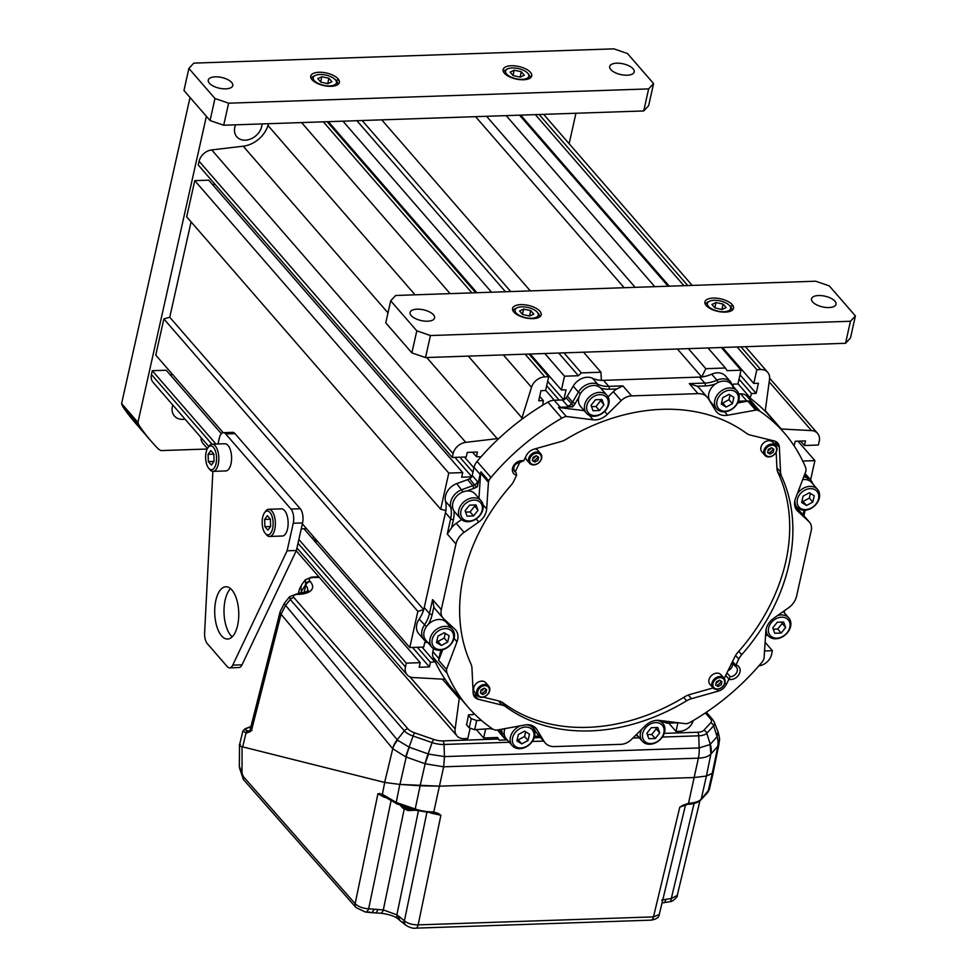 <?xml version="1.0" encoding="UTF-8"?>
<svg xmlns="http://www.w3.org/2000/svg" width="977" height="977" viewBox="0 0 977 977"><rect width="100%" height="100%" fill="white"/><g stroke="black" fill="none" stroke-linecap="round" stroke-linejoin="round"><path stroke-width="1.47" d="M207.161 449.029L160.961 450.592A20.932 16.182 139 0 1 157.419 448.028A274.134 212.021 -41 0 1 151.362 441.421L135.009 422.589A274.134 212.021 -41 0 1 123.432 407.592A20.932 16.182 -41 0 1 121.6 403.586L190.026 97.468M544.519 115.371A15.168 11.736 139 0 0 544.592 114.321M151.362 441.421A274.134 212.021 -41 0 1 139.784 426.424A20.932 16.182 -41 0 1 137.952 422.418L206.379 116.3M335.722 80.175L338.921 80.065M575.942 113.247L569.127 143.704M172.795 405.015A15.168 11.736 139 0 0 174.394 415.982A15.168 11.736 139 0 0 182.882 419.353A15.168 11.736 139 0 0 185.032 419.121M235.579 124.824A15.168 11.736 139 0 0 234.785 127.315A15.168 11.736 139 0 0 236.8 136.804A15.168 11.736 139 0 0 250.82 138.917A15.168 11.736 139 0 0 261.726 126.399A15.168 11.736 139 0 0 262.044 123.92M137.952 422.418L121.6 403.586M794.106 445.854L795.254 441.262L805.475 440.908L804.45 445.5L818.384 445.023L819.239 441.238A12.554 9.709 139 0 0 817.566 433.385A12.554 9.709 139 0 0 811.508 430.601L781.221 428.988L765.309 410.67M810.605 479.841L814.903 460.631L802.74 461.046M765.565 635.441L767.885 635.368M758.909 665.813L758.934 665.813A12.554 9.709 139 0 0 771.561 654.492L772.416 650.694L764.539 650.963M693.279 720.55L693.169 720.867A12.554 9.709 139 0 1 679.821 731.297L675.986 731.431L668.756 723.114M677.916 722.797L675.986 731.431M662.259 722.675L662.491 721.624M636.186 735.522L635.404 735.547M506.416 739.931L499.271 740.175L497.549 737.501L483.627 737.965L476.397 729.648M485.557 729.343L483.627 737.965M466.627 724.885L468.52 714.798L473.161 714.639L473.527 713.027M409.815 676.78L455.135 728.952A12.554 9.709 139 0 0 456.98 735.852A12.554 9.709 139 0 0 463.99 738.636L467.824 738.502L470.145 728.158M455.135 728.952L459.251 698.531A25.109 19.418 139 0 0 459.398 697.126M445.158 679.345A25.109 19.418 139 0 0 443.46 679.186L413.161 677.562A12.554 9.709 139 0 1 407.116 674.789A12.554 9.709 139 0 1 405.443 666.937L406.285 663.151L298.852 539.463M435.18 661.759L430.442 662.321L429.416 666.912L419.194 667.267L420.22 662.675L406.285 663.151M423.676 609.721L417.863 611.37L409.778 647.531L423.713 647.067L424.739 642.475L427.645 642.377M445.927 510.531L423.762 609.697M445.854 510.519L440.688 509.249L186.68 216.809L194.765 180.647L208.699 180.171L462.707 472.612L448.773 473.076L440.688 509.249M471.635 476.861L461.681 477.203L462.707 472.612M459.862 457.212L472.929 472.257L471.903 476.849M452.266 457.468L198.246 165.028L199.1 161.242A12.554 9.709 -41 0 1 211.728 149.921L465.736 442.361A12.554 9.709 139 0 0 453.108 453.682L452.266 457.468L466.2 457.004L467.226 452.412L477.448 452.058L476.422 456.65L480.977 456.906M465.736 442.361L497.22 438.636A25.109 19.418 139 0 0 499.027 438.355M521.364 419.658A25.109 19.418 139 0 0 521.974 417.912L531.5 387.307A12.554 9.709 139 0 1 544.861 376.878L548.695 376.743L528.984 354.053M542.748 405.186L543.359 400.619L538.706 400.778L540.965 390.678L545.618 390.519L548.695 376.743M563.802 399.923L559.149 400.082L546.68 385.72M601.356 380.334L600.965 372.225L581.364 372.896L578.408 375.73L564.486 376.206L561.409 389.982L566.062 389.823L563.863 399.654M701.718 377.012L601.356 380.419M701.755 376.927L705.809 368.671L725.398 367.999L727.12 370.674L741.042 370.198L737.965 383.973L733.324 384.132L732.897 386.049M765.26 411.366A25.109 19.418 139 0 1 765.418 409.644L769.546 379.21A12.554 9.709 139 0 0 767.702 372.322A12.554 9.709 139 0 0 760.68 369.538L756.845 369.66L753.768 383.436L758.408 383.277L756.161 393.377L751.508 393.536L750.067 398.14M701.657 376.927L677.403 349.009M624.156 287.714L475.579 116.666M814.903 460.631L797.989 441.164M804.45 445.5L800.603 441.079M741.042 370.198L721.344 347.519M668.097 286.212L519.532 115.164M753.768 383.436L722.528 347.482M669.282 286.176L520.717 115.127M756.845 369.66L737.146 346.982M683.9 285.675L535.323 114.627M756.161 393.377L740.016 374.802M751.508 393.536L739.039 379.186M750.483 398.127L738.014 383.778M409.778 647.531L302.345 523.855M223.159 432.677L155.77 355.103L163.855 318.929L169.754 317.256L191.077 221.877M417.863 611.37L163.855 318.929M208.797 446.477L153.096 382.349A12.554 9.709 -41 0 1 151.435 374.496L152.278 370.71L166.212 370.234L221.339 433.69M215.978 444.046L152.278 370.71M423.7 609.636L169.754 317.256M211.728 149.921L243.212 146.196A25.109 19.418 139 0 0 267.967 125.483L268.516 123.7M564.486 376.206L544.787 353.515M491.541 292.221L342.964 121.172M578.408 375.73L558.71 353.051M505.463 291.744L356.898 120.696M475.738 292.758L327.173 121.71M581.364 372.896L563.973 352.868M510.727 291.561L362.149 120.513M600.965 372.225L583.562 352.196M530.316 290.902L381.751 119.853M772.416 650.694L765.113 642.292M435.095 662.162L422.027 647.116M430.442 662.321L417.374 647.275M429.416 666.912L412.514 647.446M170.059 374.655L172.685 374.57M420.22 662.675L303.908 528.752M561.409 389.982L530.181 354.016M476.935 292.709L328.357 121.661M563.644 399.727L547.67 381.348M554.289 400.24L545.654 390.312M543.359 400.619L539.695 396.393M448.773 473.076L194.765 180.647M476.422 456.65L472.575 452.229M473.906 467.885L464.515 457.053M471.744 476.666L454.989 457.383M212.546 184.592L215.16 184.506M705.809 368.671L688.406 348.642M635.16 287.336L486.595 116.287M725.398 367.999L708.007 347.971M654.761 286.664L506.184 115.616M499.271 740.175L496.963 737.513M207.417 448.528L202.96 443.411A12.554 9.709 -41 0 1 201.03 437.537M544.152 741.506A16.743 12.945 139 0 0 545.154 742.874L537.326 733.861A16.743 12.945 -41 0 1 536.324 732.494L544.152 741.506L536.849 729.501A15.693 12.139 139 0 0 535.909 728.219A15.693 12.139 139 0 0 524.954 724.983L496.853 730.088A4.189 3.236 139 0 1 495.437 730.075A12.554 9.709 139 0 1 492.371 728.793A209.261 161.852 139 0 1 468.264 707.336A209.261 161.852 139 0 1 447.173 673.434L433.251 657.411A209.261 161.852 139 0 0 454.342 691.313L468.264 707.336M440.835 650.108L438.929 658.608A12.554 9.709 139 0 0 438.685 660.367L446.513 669.379A12.554 9.709 139 0 0 447.173 673.434M446.513 669.379L456.992 641.755A15.693 12.139 139 0 0 455.538 629.811A15.693 12.139 139 0 0 454.83 629.078L443.705 618.759A13.605 10.515 139 0 1 443.094 618.123A13.605 10.515 139 0 1 441.286 609.624L455.954 543.981A16.743 12.945 139 0 1 464.051 532.355L478.779 521.987A15.693 12.139 139 0 0 486.668 508.968L488.439 482.272A4.189 3.236 139 0 1 488.805 480.855A12.554 9.709 139 0 1 490.979 477.472L477.057 461.437A12.554 9.709 139 0 0 474.028 467.385L472.209 475.469A4.189 3.236 139 0 1 469.644 478.718L476.312 487.291L469.644 478.718M711.72 374.179L716.947 380.187A14.643 11.333 -41 0 1 730.808 382.08L725.593 376.072A14.643 11.333 139 0 0 711.72 374.179A31.386 24.278 139 0 1 699.556 377.085L603.517 380.346A31.386 24.278 139 0 1 592.465 378.233A14.643 11.333 139 0 0 573.194 386.123L567.356 396.112A12.554 9.709 -41 0 1 566.147 397.883L573.523 405.895A6.277 4.861 -41 0 1 572.656 406.835L560.309 407.25A12.554 9.709 139 0 0 558.478 407.458L566.306 416.471A12.554 9.709 139 0 0 561.799 418.168A209.261 161.852 139 0 0 490.979 477.472M566.306 416.471L593.161 419.817A15.693 12.139 139 0 0 607.279 414.407L604.641 411.378M545.154 742.874A16.743 12.945 139 0 0 554.509 746.587L620.932 744.327A13.605 10.515 139 0 0 631.337 739.565L645.235 725.813A15.693 12.139 139 0 1 659.341 720.403L686.196 723.749A12.554 9.709 139 0 0 690.702 722.052A209.261 161.852 139 0 0 761.535 662.748A12.554 9.709 139 0 0 763.696 659.365A4.189 3.236 139 0 0 764.075 657.948L765.834 631.252A15.693 12.139 139 0 1 773.735 618.233L788.463 607.865A16.743 12.945 139 0 0 796.56 596.239L811.228 530.596A13.605 10.515 139 0 0 809.42 522.097A13.605 10.515 139 0 0 808.797 521.462L797.672 511.142A15.693 12.139 139 0 1 796.963 510.409A15.693 12.139 139 0 1 795.522 498.465L806.001 470.841A12.554 9.709 139 0 0 805.341 466.786A209.261 161.852 139 0 0 784.25 432.884A209.261 161.852 139 0 0 760.143 411.427A12.554 9.709 139 0 0 757.077 410.145A4.189 3.236 139 0 0 755.661 410.132L727.56 415.237A15.693 12.139 139 0 1 716.605 412.001A15.693 12.139 139 0 1 715.665 410.719L708.362 398.714A16.743 12.945 139 0 0 707.36 397.346A16.743 12.945 139 0 0 698.005 393.633L631.582 395.893A13.605 10.515 139 0 0 621.177 400.655L607.279 414.407M513.707 469.9L516.039 472.587L516.662 475.225A8.366 6.473 -41 0 1 513.206 466.371A8.366 6.473 -41 0 1 523.672 460.912L526.176 455.819A10.466 8.097 139 0 1 534.187 449.102L561.054 441.531A16.743 12.945 139 0 0 565.891 439.418A183.212 141.702 -41 0 1 746.416 433.275A16.743 12.945 139 0 0 750.385 435.095L774.236 440.945A10.466 8.097 139 0 1 779.353 447.21L780.55 472.038A16.743 12.945 139 0 0 781.576 476.312A183.212 141.702 -41 0 1 741.702 654.7A16.743 12.945 139 0 0 738.734 659.109L735.571 655.469M516.662 475.225L513.78 481.111A16.743 12.945 139 0 1 510.812 485.52A183.212 141.702 -41 0 0 470.938 663.908A16.743 12.945 139 0 1 471.964 668.183L473.149 693.011A10.466 8.097 139 0 0 478.278 699.276L502.129 705.125L498.417 700.851M688.284 695.026L691.46 698.689A16.743 12.945 139 0 0 686.623 700.814A183.212 141.702 -41 0 1 506.086 706.945A16.743 12.945 139 0 0 502.129 705.125M691.46 698.689L718.315 691.118A10.466 8.097 139 0 0 726.338 684.401L730.222 676.707L726.937 672.921M730.222 676.707A6.277 4.861 139 0 0 736.328 673.165A6.277 4.861 139 0 0 736.414 667.083A6.277 4.861 139 0 0 735.363 666.229L738.734 659.109M572.656 406.835L567.625 405.98L562.41 399.972L554.215 400.24A12.554 9.709 139 0 0 547.889 402.145A209.261 161.852 139 0 0 477.057 461.437M445.488 501.286L450.702 507.295A14.643 11.333 -41 0 1 461.974 489.611L472.77 485.679L467.543 479.67L456.76 483.603A14.643 11.333 139 0 0 445.488 501.286A31.386 24.278 139 0 1 445.451 512.681L424.25 607.56L429.465 613.568A31.386 24.278 -41 0 1 424.36 625.133A14.643 11.333 139 0 0 423.933 639.691A14.643 11.333 139 0 0 427.486 642.182M474.859 484.726A4.189 3.236 139 0 0 477.435 481.478L477.387 486.595L480.11 474.395A12.554 9.709 -41 0 1 480.977 471.842L488.805 480.855M478.95 498.319L480.611 473.247A4.189 3.236 -41 0 1 480.977 471.842M445.451 512.681L450.678 518.689L447.258 533.967L451.569 527.8A16.743 12.945 -41 0 1 456.222 523.342L461.535 519.593M443.094 618.123L435.266 609.111A13.605 10.515 -41 0 1 433.898 606.9L432.188 614.509A33.487 25.89 -41 0 1 428.28 624.388M450.104 626.733A15.693 12.139 139 0 0 449.628 624.254M438.685 660.367L442.728 649.705M428.17 642.536L423.933 639.691L418.718 633.682A14.643 11.333 139 0 1 419.145 619.125A31.386 24.278 139 0 0 424.25 607.56M784.25 432.884L770.328 416.861A209.261 161.852 139 0 0 746.22 395.404A12.554 9.709 139 0 0 740.651 393.902L738.82 393.975M712.587 405.65A15.693 12.139 139 0 0 714.321 406.188M738.465 401.205L746.746 400.912A12.554 9.709 -41 0 1 749.249 401.132L757.077 410.145M737.672 402.964L747.832 401.12A4.189 3.236 -41 0 1 749.249 401.132M699.556 377.085L704.771 383.094L689.298 383.619L696.955 386.208A16.743 12.945 -41 0 1 699.532 388.333L707.36 397.346M608.073 396.857L613.348 391.643A13.605 10.515 -41 0 1 616.902 388.931L609.196 389.188A33.487 25.89 -41 0 1 600.782 388.199M573.523 405.895L571.362 403.892A12.554 9.709 139 0 0 572.571 402.121L567.356 396.112M558.478 407.458L584.283 410.67M730.955 664.726A209.261 161.852 139 0 0 732.469 663.224M795.046 506.953L800.969 512.449A13.605 10.515 -41 0 1 801.58 513.084L809.42 522.097M813.267 484.507L811.179 480.501L805.964 474.492A14.643 11.333 139 0 0 804.975 473.527M536.324 732.494L532.099 725.545M497.696 729.929A14.643 11.333 139 0 0 499.076 732.091L504.303 738.099A14.643 11.333 -41 0 1 502.154 733.312L499.015 729.697M523.672 460.912L520.546 461.51M775.494 442.764L779.353 447.21M726.338 684.401L724.91 682.752M716.788 689.359L718.315 691.118M478.278 699.276L474.175 694.562M433.507 648.667L432.848 651.598A12.554 9.709 139 0 0 433.251 657.411M562.41 399.972A4.189 3.236 139 0 0 566.037 398.018M467.543 479.67A12.554 9.709 139 0 0 469.485 478.803M735.363 666.229L735.766 665.166L735.363 666.229M728.06 670.625A6.277 4.861 139 0 0 732.396 662.931M441.286 609.624L432.591 599.609L433.898 606.9M631.582 395.893L622.874 385.878L616.902 388.931M774.614 441.042A9.416 7.279 -41 0 1 775.799 444.474L775.848 445.634M776.165 452.18L776.947 468.362A16.743 12.945 139 0 0 778.01 472.721A182.589 141.213 -41 0 1 737.855 652.355A16.743 12.945 139 0 0 734.814 656.862L724.213 678.478M713.1 687.955L689.823 694.525A16.743 12.945 139 0 0 684.889 696.699A182.589 141.213 -41 0 1 503.094 702.878A16.743 12.945 139 0 0 499.052 701.01L483.261 697.138M477.68 695.758L476.104 695.38A9.416 7.279 -41 0 1 473.234 693.804M515.258 471.683L520.082 461.84M532.77 458.64A4.714 3.639 139 0 0 535.738 455.966M768.007 450.641A4.714 3.639 139 0 0 770.963 447.967M716.056 683.082A4.714 3.639 139 0 0 719.011 680.395M480.818 691.069A4.714 3.639 139 0 0 483.774 688.394M716.117 682.825A9.416 7.279 139 0 0 718.693 680.566M541.246 458.702A6.485 5.019 -41 0 1 534.211 464.588A6.485 5.019 -41 0 1 529.729 459.092A6.485 5.019 139 0 1 536.752 453.206A6.485 5.019 139 0 1 541.246 458.702M537.912 460.387L538.632 457.212L536.19 455.709L533.051 457.395L532.343 460.582L534.773 462.072L537.912 460.387M541.637 458.274A7.327 5.667 -41 0 1 536.373 464.319A7.327 5.667 -41 0 1 529.607 463.293A7.327 5.667 -41 0 1 528.63 458.714A7.327 5.667 139 0 1 533.894 452.669A7.327 5.667 139 0 1 540.672 453.694A7.327 5.667 139 0 1 541.637 458.274M537.997 456.821A7.327 5.667 -41 0 1 533.137 461.071M529.607 463.293L526.676 459.923A7.327 5.667 -41 0 1 525.553 457.065M535.164 448.834A7.327 5.667 -41 0 1 537.741 450.324L540.672 453.694M776.483 450.702A6.485 5.019 -41 0 1 769.449 456.589A6.485 5.019 -41 0 1 764.954 451.093A6.485 5.019 139 0 1 771.989 445.207A6.485 5.019 139 0 1 776.483 450.702M773.149 452.388L773.869 449.212L771.427 447.71L768.288 449.396L767.58 452.583L770.01 454.073L773.149 452.388M776.874 450.275A7.327 5.667 -41 0 1 771.61 456.32A7.327 5.667 -41 0 1 764.844 455.294A7.327 5.667 -41 0 1 763.867 450.715A7.327 5.667 139 0 1 769.131 444.669A7.327 5.667 139 0 1 775.897 445.695A7.327 5.667 139 0 1 776.874 450.275M773.234 448.822A7.327 5.667 -41 0 1 768.374 453.072M764.844 455.294L761.913 451.924A7.327 5.667 -41 0 1 760.936 447.344A7.327 5.667 -41 0 1 766.2 441.299A7.327 5.667 -41 0 1 772.978 442.325L775.897 445.695M724.531 683.131A6.485 5.019 -41 0 1 717.497 689.017A6.485 5.019 -41 0 1 713.002 683.521A6.485 5.019 139 0 1 720.037 677.635A6.485 5.019 139 0 1 724.531 683.131M721.197 684.828L721.905 681.641L719.475 680.151L716.336 681.836L715.616 685.011L718.058 686.513L721.197 684.828M724.922 682.703A7.327 5.667 -41 0 1 719.658 688.748A7.327 5.667 -41 0 1 712.892 687.735A7.327 5.667 -41 0 1 711.915 683.155A7.327 5.667 139 0 1 717.179 677.11A7.327 5.667 139 0 1 723.945 678.123A7.327 5.667 139 0 1 724.922 682.703M721.27 681.25A7.327 5.667 -41 0 1 716.422 685.5M712.892 687.735L709.961 684.364A7.327 5.667 -41 0 1 708.984 679.784A7.327 5.667 -41 0 1 714.248 673.739A7.327 5.667 -41 0 1 721.014 674.753L723.945 678.123M489.294 691.13A6.485 5.019 -41 0 1 482.259 697.016A6.485 5.019 -41 0 1 477.765 691.521A6.485 5.019 139 0 1 484.8 685.634A6.485 5.019 139 0 1 489.294 691.13M485.96 692.827L486.668 689.64L484.238 688.15L481.099 689.835L480.391 693.011L482.821 694.513L485.96 692.827M489.685 690.702A7.327 5.667 -41 0 1 484.421 696.748A7.327 5.667 -41 0 1 477.655 695.734A7.327 5.667 -41 0 1 476.678 691.142A7.327 5.667 139 0 1 481.942 685.109A7.327 5.667 139 0 1 488.708 686.123A7.327 5.667 139 0 1 489.685 690.702M486.045 689.249A7.327 5.667 -41 0 1 481.185 693.499M477.655 695.734L474.724 692.363A7.327 5.667 -41 0 1 473.747 687.771A7.327 5.667 -41 0 1 479.011 681.738A7.327 5.667 -41 0 1 485.789 682.752L488.708 686.123M818.543 498.758A11.932 9.22 -41 0 1 805.61 509.591A11.932 9.22 -41 0 1 797.354 499.479A11.932 9.22 139 0 1 810.287 488.647A11.932 9.22 139 0 1 818.543 498.758M812.815 502.105L814.232 495.742L809.371 492.762L803.082 496.133L801.665 502.483L806.526 505.475L812.815 502.105L809.335 498.099L810.385 493.385M802.667 479.609A13.605 10.515 -41 0 1 811.545 482.516L817.517 489.392A13.605 10.515 139 0 1 819.337 497.904A13.605 10.515 -41 0 1 809.554 509.127A13.605 10.515 -41 0 1 796.988 507.234A13.605 10.515 -41 0 1 794.912 500.444M817.517 489.392A13.605 10.515 139 0 0 797.244 493.935M806.526 505.475L803.045 501.47L809.335 498.099M802.032 500.847L803.045 501.47M738.172 400.35A11.932 9.22 -41 0 1 725.239 411.17A11.932 9.22 -41 0 1 716.984 401.071A11.932 9.22 139 0 1 729.917 390.238A11.932 9.22 139 0 1 738.172 400.35M732.445 403.696L733.874 397.334L729.001 394.342L722.711 397.712L721.295 404.075L726.155 407.067L732.445 403.696L728.964 399.691L730.027 394.964M738.966 399.495A13.605 10.515 -41 0 1 729.184 410.719A13.605 10.515 -41 0 1 716.617 408.826A13.605 10.515 -41 0 1 714.81 400.314A13.605 10.515 139 0 1 724.58 389.09A13.605 10.515 139 0 1 737.159 390.983A13.605 10.515 139 0 1 738.966 399.495M716.617 408.826L710.645 401.95A13.605 10.515 -41 0 1 708.838 393.438A13.605 10.515 -41 0 1 718.608 382.215A13.605 10.515 -41 0 1 731.187 384.108L737.159 390.983M726.155 407.067L722.675 403.061L728.964 399.691M721.661 402.439L722.675 403.061M599.829 394.659A11.932 9.22 -41 0 1 608.085 404.771A11.932 9.22 -41 0 1 595.152 415.591A11.932 9.22 139 0 1 586.896 405.492A11.932 9.22 139 0 1 599.829 394.659M601.942 399.508L595.494 399.727L591.048 405.345L593.039 410.743L599.475 410.523L603.92 404.905L601.942 399.508M599.463 392.388A13.605 10.515 -41 0 1 607.059 395.404A13.605 10.515 -41 0 1 607.01 408.386A13.605 10.515 -41 0 1 594.126 416.263A13.605 10.515 139 0 1 586.518 413.247A13.605 10.515 139 0 1 586.566 400.265A13.605 10.515 139 0 1 599.463 392.388M586.518 413.247L580.546 406.371A13.605 10.515 -41 0 1 580.594 393.389A13.605 10.515 -41 0 1 593.491 385.512A13.605 10.515 -41 0 1 601.087 388.528L607.059 395.404M603.92 404.905L599.951 399.581M599.475 410.523L595.994 406.517L600.44 400.9M591.537 406.676L595.994 406.517M473.894 500.09A11.932 9.22 -41 0 1 482.149 510.189A11.932 9.22 -41 0 1 469.216 521.022A11.932 9.22 139 0 1 460.961 510.91A11.932 9.22 139 0 1 473.894 500.09M476.007 504.938L469.571 505.158L465.113 510.776L467.104 516.174L473.54 515.954L477.997 510.336L476.007 504.938M473.527 497.818A13.605 10.515 -41 0 1 481.136 500.835A13.605 10.515 -41 0 1 481.087 513.804A13.605 10.515 -41 0 1 468.191 521.694A13.605 10.515 139 0 1 460.594 518.677A13.605 10.515 139 0 1 460.643 505.695A13.605 10.515 139 0 1 473.527 497.818M460.594 518.677L454.623 511.801A13.605 10.515 -41 0 1 454.671 498.82A13.605 10.515 -41 0 1 467.556 490.942A13.605 10.515 -41 0 1 475.164 493.959L481.136 500.835M477.997 510.336L474.028 504.999M473.54 515.954L470.059 511.948L474.517 506.33M465.602 512.095L470.059 511.948M432.225 639.459A11.932 9.22 -41 0 1 445.158 628.626A11.932 9.22 -41 0 1 453.413 638.738A11.932 9.22 139 0 1 440.48 649.571A11.932 9.22 139 0 1 432.225 639.459M437.965 636.112L436.536 642.475L441.396 645.455L447.686 642.084L449.115 635.734L444.242 632.742L437.965 636.112M430.051 638.714A13.605 10.515 -41 0 1 439.821 627.49A13.605 10.515 -41 0 1 452.4 629.383A13.605 10.515 -41 0 1 454.207 637.883A13.605 10.515 139 0 1 444.425 649.107A13.605 10.515 139 0 1 431.858 647.214A13.605 10.515 139 0 1 430.051 638.714M431.858 647.214L425.887 640.338A13.605 10.515 -41 0 1 424.079 631.838A13.605 10.515 -41 0 1 433.849 620.615A13.605 10.515 -41 0 1 446.428 622.508L452.4 629.383M447.686 642.084L444.205 638.079L445.268 633.365M441.396 645.455L437.928 641.449L444.205 638.079M436.902 640.827L437.928 641.449M512.595 737.867A11.932 9.22 -41 0 1 525.528 727.047A11.932 9.22 -41 0 1 533.784 737.146A11.932 9.22 139 0 1 520.851 747.979A11.932 9.22 139 0 1 512.595 737.867M518.323 734.521L516.906 740.884L521.767 743.876L528.056 740.505L529.473 734.142L524.612 731.15L518.323 734.521M504.914 728.622A13.605 10.515 -41 0 0 504.437 730.246A13.605 10.515 -41 0 0 506.257 738.759L512.229 745.634A13.605 10.515 139 0 1 510.409 737.122A13.605 10.515 -41 0 1 520.436 725.801M526.322 724.787A13.605 10.515 -41 0 1 532.758 727.792A13.605 10.515 -41 0 1 534.578 736.304A13.605 10.515 139 0 1 524.796 747.527A13.605 10.515 139 0 1 512.229 745.634M528.056 740.505L524.576 736.499L525.626 731.773M521.767 743.876L518.286 739.87L524.576 736.499M517.273 739.235L518.286 739.87M650.951 743.558A11.932 9.22 -41 0 1 642.695 733.446A11.932 9.22 -41 0 1 655.628 722.626A11.932 9.22 139 0 1 663.884 732.726A11.932 9.22 139 0 1 650.951 743.558M648.838 738.71L655.274 738.49L659.719 732.872L657.741 727.474L651.293 727.694L646.847 733.312L648.838 738.71M660.403 720.538L662.858 723.371A13.605 10.515 139 0 1 662.809 736.34A13.605 10.515 139 0 1 649.925 744.23A13.605 10.515 -41 0 1 642.316 741.213A13.605 10.515 -41 0 1 641.804 729.208M662.858 723.371A13.605 10.515 139 0 0 656.422 720.367M647.336 734.631L651.793 734.484L656.239 728.866L655.75 727.535M655.274 738.49L651.793 734.484M659.719 732.872L656.239 728.866M776.874 638.128A11.932 9.22 -41 0 1 768.618 628.028A11.932 9.22 -41 0 1 781.551 617.195A11.932 9.22 139 0 1 789.807 627.307A11.932 9.22 139 0 1 776.874 638.128M774.761 633.279L781.197 633.059L785.655 627.442L783.664 622.044L777.228 622.264L772.77 627.881L774.761 633.279M783.236 611.541L788.781 617.94A13.605 10.515 139 0 1 788.744 630.922A13.605 10.515 139 0 1 775.848 638.799A13.605 10.515 -41 0 1 768.252 635.783A13.605 10.515 -41 0 1 766.176 628.993M777.509 615.571A13.605 10.515 -41 0 1 781.185 614.924A13.605 10.515 139 0 1 788.781 617.94M773.259 629.212L777.716 629.054L782.174 623.436L781.685 622.117M781.197 633.059L777.716 629.054M785.655 627.442L782.174 623.436M313.348 536.52L312.799 538.986M305.093 528.716A7.327 3.358 -91.9 0 0 306.631 528.789M316.182 539.78L313.568 539.866M317.513 541.319L314.899 541.405M232.734 665.129L242.027 664.812A10.466 4.8 88.1 0 1 238.938 667.547L229.644 667.865A10.466 4.8 -91.9 0 0 232.734 665.129L287.104 550.796L293.259 523.245A10.466 4.8 -91.9 0 0 290.963 509.054L225.711 433.947A10.466 4.8 -91.9 0 0 223.306 432.677A10.466 4.8 -91.9 0 0 219.312 438.123L218.005 443.973M242.027 664.812L296.397 550.478L302.552 522.927A10.466 4.8 88.1 0 0 300.257 508.748L235.005 433.629A10.466 4.8 88.1 0 0 232.599 432.359L223.306 432.677M232.196 636.845A26.159 11.993 88.1 0 1 225.15 600.073A26.159 11.993 88.1 0 1 230.56 588.642M215.856 600.379A26.159 11.993 88.1 0 1 225.846 586.762A26.159 11.993 88.1 0 1 237.606 625.427A26.159 11.993 88.1 0 1 227.617 639.043A26.159 11.993 88.1 0 1 215.856 600.379M212.864 471.366L204.62 632.754A10.466 4.8 -91.9 0 0 207.344 643.696L227.238 666.583A10.466 4.8 -91.9 0 0 229.644 667.865M296.397 550.478L287.104 550.796M208.748 468.288A11.932 5.471 88.1 0 1 208.614 468.13A11.932 5.471 88.1 0 1 207.93 447.71A11.932 5.471 88.1 0 1 213.438 447.356A11.932 5.471 -91.9 0 1 216.051 463.538A11.932 5.471 -91.9 0 1 208.748 468.288M208.357 461.596L211.374 465.064L214.11 461.291L213.829 454.049L210.824 450.58L208.077 454.354L208.357 461.596L214.024 461.4M208.077 454.354L213.841 454.158M208.614 468.13L209.762 469.522A13.605 6.241 88.1 0 0 209.908 469.705A13.605 6.241 -91.9 0 0 213.047 471.366A13.605 6.241 -91.9 0 0 218.726 461.034A13.605 6.241 -91.9 0 0 215.245 445.842A13.605 6.241 88.1 0 0 212.119 444.181A13.605 6.241 88.1 0 0 208.968 446.233L207.93 447.71M212.119 444.181L224.881 443.741A13.605 6.241 88.1 0 1 228.007 445.402A13.605 6.241 88.1 0 1 231.488 460.594A13.605 6.241 88.1 0 1 225.797 470.938L213.047 471.366M265.292 533.393A11.932 5.471 88.1 0 1 265.158 533.222A11.932 5.471 88.1 0 1 264.474 512.803A11.932 5.471 88.1 0 1 269.982 512.449A11.932 5.471 -91.9 0 1 272.595 528.63A11.932 5.471 -91.9 0 1 265.292 533.393M264.901 526.701L267.918 530.169L270.653 526.395L270.373 519.141L267.356 515.673L264.62 519.446L264.901 526.701L270.568 526.505M264.62 519.446L270.385 519.251M265.158 533.222L266.306 534.627A13.605 6.241 88.1 0 0 266.452 534.81A13.605 6.241 -91.9 0 0 269.591 536.471A13.605 6.241 -91.9 0 0 275.27 526.127A13.605 6.241 -91.9 0 0 271.789 510.934A13.605 6.241 88.1 0 0 268.663 509.273A13.605 6.241 88.1 0 0 265.512 511.337L264.474 512.803M268.663 509.273L281.425 508.846A13.605 6.241 88.1 0 1 284.551 510.495A13.605 6.241 88.1 0 1 288.032 525.687A13.605 6.241 88.1 0 1 282.341 536.031L269.591 536.471M678.441 722.785L667.01 723.175L661.551 721.295M667.01 723.175L667.401 721.417M481.392 720.367L476.703 720.525L471.256 718.657L468.386 715.359M474.737 714.248A7.12 3.114 -167.4 0 1 473.393 713.601M491.968 728.512L474.651 729.709L469.204 727.828L466.334 724.543M491.382 729.147L491.578 728.244M474.651 729.709L476.703 720.525M469.204 727.828L471.256 718.657M662.357 737.049L698.738 735.803A15.852 6.937 12.6 0 0 706.774 733.251L713.662 725.826A15.852 6.937 12.6 0 0 714.321 722.211L717.948 731.59C720.696 741.396 719.109 739.601 719.011 743.924L713.088 773.076L706.395 776.056L694.256 777.509L706.395 776.056L710.877 754.061C708.398 756.577 704.234 757.932 698.384 758.152L443.668 766.811L425.154 763.77L420.122 785.789L439.54 786.167L694.256 777.509L439.54 786.167L399.947 784.421L384.633 782.443L242.675 746.868C239.341 746.025 238.596 745.219 240.415 744.437M319.308 577.358L312.493 577.578C309.343 577.847 308.5 579.056 309.953 581.205L310.307 581.62A25.036 10.955 -167.4 0 1 298.486 594.358L297.716 594.382A4.189 1.917 -91.9 0 0 296.752 593.882L289.632 596.703L290.291 599.524L285.589 605.349L281.058 614.215L251.553 730.222L249.514 730.82M250.246 729.294L250.637 727.755M318.844 576.821L311.529 577.077L305.312 579.837L305.789 585.357A20.859 9.123 -167.4 0 1 307.596 590.609C310.332 590.621 306.961 591.696 297.521 593.857A4.189 1.917 -91.9 0 0 297.142 593.955M717.948 731.59L717.106 736.682L710.059 744.535L699.202 747.942L444.474 756.601L428.647 754.097L409.131 747.161L397.627 740.236L285.589 605.349A10.466 1.685 -141.1 0 1 284.478 603.09L280.191 611.541L250.088 729.904L251.553 730.222L249.88 731.858L246.021 732.958L242.675 746.868M719.011 743.937L717.936 746.172A20.932 17.794 -143.5 0 0 717.106 736.682L713.662 725.826A4.189 3.652 42.9 0 0 710.731 722.846A12.237 5.349 12.6 0 0 710.316 718.596L705.394 712.917M717.936 746.172L712.123 773.808M717.069 736.731A20.932 18.172 -138.1 0 1 717.704 746.44L710.877 754.061L710.059 744.535M399.947 784.421L406.212 757.028L425.154 763.77A20.932 4.213 -67.8 0 1 428.647 754.097M409.229 747.197A20.932 4.665 -70.4 0 0 406.212 757.028L405.565 756.796L413.112 736.047L432.127 742.581A15.852 6.937 12.6 0 0 444.022 744.462L509.286 742.251M405.565 756.796L392.754 748.736A20.932 15.388 -35 0 1 397.627 740.236M384.633 782.443L392.754 748.736L281.058 614.215A10.466 4.641 -165.9 0 1 280.191 611.541M249.99 730.772L249.88 731.858M247.938 730.857C244.751 729.856 244.079 729.135 245.899 728.659A2.088 2.003 68.6 0 0 245.08 728.793L242.931 730.894L246.021 732.958A2.088 1.844 -75.9 0 1 247.938 730.857L248.659 731.04A2.088 1.844 104.1 0 0 246.754 733.141M258.624 703.367L257.769 700.692M403.794 922.141A6.277 5.178 -51.5 0 1 400.741 921.189L398.457 919.223A6.277 5.044 -47 0 1 397.163 914.924L383.314 909.929L368.671 908.793C362.846 908.427 358.339 906.729 355.139 903.701L243.334 776.544L239.328 766.212L239.524 744.865M430.564 812.974L440.883 815.282L418.156 924.877C412.282 924.865 407.702 923.509 404.417 920.822L397.163 914.924M687.979 804.266A2.088 0.989 -92.6 0 0 688.138 804.291A2.088 0.989 -92.6 0 0 688.956 803.204L682.96 805.231L679.784 807.161L685.463 804.926M432.86 812.852L437.586 814.281L438.526 813.536L433.348 811.887A2.088 0.928 88.7 0 1 432.555 812.974L414.981 810.116L420.122 785.789L399.801 784.409L396.235 802.447L382.373 794.301L377.94 793.703L384.547 797.403M685.536 804.889L659.255 914.509L653.479 916.878L418.156 924.877A6.277 2.882 -91.9 0 1 415.762 928.15L415.762 928.15C413.308 928.626 410.084 927.723 406.09 925.439L406.09 925.439A6.277 5.178 -51.5 0 1 404.417 920.822L426.827 812.73M713.125 773.076L709.363 789.404L701.23 799.162L706.395 776.056L713.125 772.917M418.364 811.154L396.906 914.692A6.277 5.044 133 0 0 398.201 918.978A6.277 5.044 133 0 0 398.335 919.101M398.201 918.978C394.598 916.096 388.663 914.167 380.395 913.202L380.395 913.202A6.277 3.09 -87.2 0 0 383.314 909.929L404.197 809.151M699.947 800.749L677.244 895.445L671.297 898.51L694.085 803.473M240.159 744.547C238.473 745.231 239.109 745.952 242.052 746.709L384.706 782.455L399.801 784.409M241.722 773.65L241.71 774.627M241.685 774.187L241.746 774.578A2.088 1.82 -18.2 0 1 241.832 775.188L243.334 776.544M396.515 803.534L382.935 795.876A2.088 1.588 -42.9 0 1 382.642 794.57M369.391 911.846A6.277 3.236 -83.8 0 0 370.71 912.603L365.386 912.029L356.007 907.548A6.277 4.836 -41.3 0 1 355.139 903.701L377.94 793.703L382.776 795.705A2.088 1.673 133.8 0 0 382.862 795.779M437.586 814.281L440.883 815.282L438.526 813.536M239.695 768.142A2.088 1.82 161.6 0 0 239.768 768.765L239.328 766.212M659.255 914.509C658.999 917.476 656.275 919.357 651.073 920.151L651.073 920.151A6.277 2.882 -91.9 0 0 653.479 916.878L679.784 807.161L687.832 804.315A2.088 0.904 84.8 0 0 688.516 803.228L698.384 758.152A20.932 9.599 -91.9 0 0 699.202 747.942L698.738 735.803A4.189 1.917 88.1 0 0 697.651 732.237A12.237 5.349 12.6 0 0 703.843 730.259L710.731 722.846M432.701 812.949A2.088 1.014 -88.6 0 0 432.86 812.974A2.088 1.014 -88.6 0 0 433.788 811.887L443.668 766.811L444.474 756.601L444.022 744.462A4.189 1.917 88.1 0 0 442.923 740.896L498.27 739.015M380.029 794.557L379.613 793.373M384.706 782.455L382.373 794.301A2.088 1.673 133.8 0 0 382.776 795.705M683.155 805.94L682.96 805.231M242.907 776.752L242.015 775.298L242.052 746.709M241.698 773.589L241.649 774.236L241.698 773.589M400.643 805.182L401.779 807.002M400.875 805.268A9.233 4.042 12.6 0 0 401.681 806.135L402.377 807.918L408.068 810.556L415.408 810.263M533.369 131.101L534.553 131.065M538.217 135.278L537.973 136.401M341.01 137.635L342.194 137.598M345.87 141.824L345.614 142.935M542.821 369.99L544.018 369.941M546.949 373.324L546.693 374.447M735.18 363.444L736.365 363.407M739.308 366.79L739.052 367.902M416.8 330.849L430.442 335.538L850.454 321.262L855.4 315.937L829.302 285.895L815.661 281.205L395.636 295.481L390.702 300.806L416.8 330.849L411.867 352.88L385.768 322.837L390.702 300.806M513.865 312.078A14.643 6.412 12.6 0 0 529.302 318.514A14.643 6.412 12.6 0 0 541.173 314.838A14.643 6.412 12.6 0 0 539.878 311.199A14.643 6.412 12.6 0 0 524.441 304.763A14.643 6.412 12.6 0 0 512.571 308.439A14.643 6.412 12.6 0 0 513.865 312.078M706.212 305.545A14.643 6.412 12.6 0 0 725.313 312.115A14.643 6.412 12.6 0 0 732.237 304.653A14.643 6.412 12.6 0 0 713.137 298.083A14.643 6.412 12.6 0 0 706.212 305.545M834.92 301.16A12.554 5.496 12.6 0 0 821.681 295.652A12.554 5.496 12.6 0 0 811.521 298.803A12.554 5.496 12.6 0 0 812.62 301.93A12.554 5.496 12.6 0 0 825.858 307.437A12.554 5.496 12.6 0 0 836.019 304.287A12.554 5.496 12.6 0 0 834.92 301.16M433.483 314.814A12.554 5.496 12.6 0 0 420.244 309.294A12.554 5.496 12.6 0 0 410.071 312.457A12.554 5.496 12.6 0 0 411.183 315.571A12.554 5.496 12.6 0 0 424.421 321.091A12.554 5.496 12.6 0 0 434.582 317.928A12.554 5.496 12.6 0 0 433.483 314.814M855.4 315.937L850.478 337.969L845.532 343.293L425.508 357.57L411.867 352.88M729.892 305.984L733.092 305.874M425.508 357.57L430.442 335.538M845.532 343.293L850.454 321.262M214.977 98.494L228.618 103.183L648.643 88.907L653.589 83.582L627.49 53.54L613.849 48.85L193.825 63.126L188.879 68.451L214.977 98.494L210.055 120.537L183.957 90.482L188.879 68.451M312.042 79.735A14.643 6.412 12.6 0 0 331.142 86.294A14.643 6.412 12.6 0 0 338.066 78.844A14.643 6.412 12.6 0 0 318.966 72.274A14.643 6.412 12.6 0 0 312.042 79.735M504.401 73.19A14.643 6.412 12.6 0 0 519.849 79.626A14.643 6.412 12.6 0 0 531.708 75.95A14.643 6.412 12.6 0 0 530.426 72.31A14.643 6.412 12.6 0 0 514.977 65.874A14.643 6.412 12.6 0 0 503.118 69.55A14.643 6.412 12.6 0 0 504.401 73.19M633.108 68.817A12.554 5.496 12.6 0 0 619.87 63.297A12.554 5.496 12.6 0 0 609.697 66.46A12.554 5.496 12.6 0 0 610.796 69.575A12.554 5.496 12.6 0 0 624.034 75.095A12.554 5.496 12.6 0 0 634.207 71.932A12.554 5.496 12.6 0 0 633.108 68.817M231.671 82.459A12.554 5.496 12.6 0 0 218.433 76.951A12.554 5.496 12.6 0 0 208.26 80.102A12.554 5.496 12.6 0 0 209.359 83.216A12.554 5.496 12.6 0 0 222.597 88.736A12.554 5.496 12.6 0 0 232.77 85.585A12.554 5.496 12.6 0 0 231.671 82.459M653.589 83.582L648.655 105.626L643.721 110.951L223.696 125.227L210.055 120.537M223.696 125.227L228.618 103.183M643.721 110.951L648.643 88.907M507.588 68.915A11.932 5.215 12.6 0 1 518.189 68.537A11.932 5.215 12.6 0 1 527.8 73.312A11.932 5.215 -167.4 0 1 527.934 73.458A11.932 5.215 -167.4 0 1 522.023 79.381A11.932 5.215 -167.4 0 1 506.611 74.032A11.932 5.215 12.6 0 1 507.588 68.915L505.915 69.721A13.605 5.947 -167.4 0 0 503.619 72.103M524.295 75.217L521.278 71.748L514.195 70.197L510.128 72.127L513.133 75.595L520.216 77.134L524.295 75.217M521.278 71.748L520.082 77.11M514.195 70.197L513.023 75.449M528.96 74.728A13.605 5.947 -167.4 0 1 529.107 74.899A13.605 5.947 -167.4 0 1 530.169 78.038M315.241 75.449A11.932 5.215 12.6 0 1 325.829 75.082A11.932 5.215 12.6 0 1 335.441 79.845A11.932 5.215 -167.4 0 1 335.575 80.004A11.932 5.215 -167.4 0 1 329.664 85.915A11.932 5.215 -167.4 0 1 314.252 80.566A11.932 5.215 12.6 0 1 315.241 75.449L313.556 76.255A13.605 5.947 -167.4 0 0 311.26 78.648M331.936 81.75L328.919 78.282L321.836 76.743L317.769 78.661L320.786 82.129L327.869 83.68L331.936 81.75M328.919 78.282L327.722 83.643M321.836 76.743L320.664 81.995M336.601 81.262A13.605 5.947 -167.4 0 1 336.747 81.445A13.605 5.947 -167.4 0 1 337.81 84.584M709.412 301.27A11.932 5.215 12.6 0 1 720 300.892A11.932 5.215 12.6 0 1 729.611 305.654A11.932 5.215 -167.4 0 1 729.746 305.813A11.932 5.215 -167.4 0 1 723.835 311.724A11.932 5.215 -167.4 0 1 708.435 306.375A11.932 5.215 12.6 0 1 709.412 301.27L707.727 302.064A13.605 5.947 -167.4 0 0 705.431 304.458M726.106 307.56L723.09 304.091L716.007 302.552L711.94 304.47L714.956 307.938L722.04 309.489L726.106 307.56M723.09 304.091L721.893 309.453M716.007 302.552L714.834 307.804M730.772 307.071A13.605 5.947 -167.4 0 1 730.918 307.254A13.605 5.947 -167.4 0 1 731.981 310.393M517.053 307.804A11.932 5.215 12.6 0 1 527.653 307.425A11.932 5.215 12.6 0 1 537.265 312.2A11.932 5.215 -167.4 0 1 537.387 312.347A11.932 5.215 -167.4 0 1 531.476 318.27A11.932 5.215 -167.4 0 1 516.076 312.921A11.932 5.215 12.6 0 1 517.053 307.804L515.367 308.61A13.605 5.947 -167.4 0 0 513.084 310.991M533.747 314.105L530.731 310.637L523.648 309.086L519.581 311.016L522.597 314.484L529.681 316.023L533.747 314.105M530.731 310.637L529.534 315.998M523.648 309.086L522.475 314.338M538.425 313.617A13.605 5.947 -167.4 0 1 538.571 313.788A13.605 5.947 -167.4 0 1 539.622 316.927M139.784 426.424L123.432 407.592M769.18 381.873L811.508 430.601M459.251 698.531L442.398 679.137M151.435 374.496L211.96 444.193M298.009 543.249L405.443 666.937M497.22 438.636L426.778 357.533M387.991 312.884L243.212 146.196M521.974 417.912L468.301 356.117M415.054 294.822L267.967 125.483M301.563 122.577L450.128 293.625M503.375 354.932L531.5 387.307M323.338 121.832L471.903 292.88M525.15 354.187L544.861 376.878M539.157 114.504L687.735 285.553M740.981 346.847L760.68 369.538M199.1 161.242L453.108 453.682M735.852 664.995A8.366 6.473 -41 0 1 739.296 673.849A8.366 6.473 -41 0 1 728.842 679.308M561.799 418.168L547.889 402.145M447.258 533.967L455.954 543.981M432.591 599.609L429.465 613.568A2.088 0.916 -167.4 0 0 432.188 614.509M478.779 521.987L476.141 518.946M486.668 508.968L483.041 504.779M451.569 527.8L453.401 519.63A33.487 25.89 139 0 0 454.012 511.008M466.725 490.991L473.882 488.39A14.643 11.333 139 0 0 476.153 487.364M476.312 487.291A6.277 4.861 139 0 0 477.387 486.595M480.611 473.247L488.439 482.272M456.222 523.342L464.051 532.355M456.992 641.755L454.085 638.408M453.401 519.63A2.088 0.916 12.6 0 1 450.678 518.689A31.386 24.278 139 0 0 450.702 507.295A2.088 1.233 -13.7 0 0 452.681 507.71M463.013 491.895L456.76 483.603M419.145 619.125L426.399 626.66M474.712 484.812A12.554 9.709 139 0 1 472.77 485.679L473.882 488.39M760.143 411.427L746.22 395.404M689.298 383.619L698.005 393.633M622.874 385.878L608.744 386.355A31.386 24.278 -41 0 1 597.692 384.242A14.643 11.333 139 0 0 578.408 392.131L573.194 386.123M603.517 380.346L608.744 386.355A2.088 0.965 -91.9 0 1 609.196 389.188M727.56 415.237L724.58 411.818M696.955 386.208L705.235 385.927A33.487 25.89 139 0 0 715.543 383.9M747.832 401.12L755.661 410.132M613.348 391.643L621.177 400.655M578.958 397.004L575.05 403.696A14.643 11.333 -41 0 1 573.633 405.76M593.161 419.817L589.265 415.323M705.235 385.927A2.088 0.965 88.1 0 0 704.771 383.094A31.386 24.278 139 0 0 716.947 380.187L718.107 382.434M592.465 378.233L597.692 384.242A2.088 1.258 -65 0 1 597.79 386.22M800.969 512.449L808.797 521.462M797.672 511.142L796.34 509.615M803.961 479.499L802.862 479.121M803.07 514.794L804.083 510.263M811.179 480.501A14.643 11.333 139 0 0 807.271 477.875L804.523 474.712M536.849 729.501L534.773 727.12M539.182 736.011L534.602 736.169M504.425 730.32L504.193 728.757M504.193 733.8A2.088 1.185 -8.3 0 1 502.154 733.312L501.555 729.233M776.923 467.861L780.55 472.038M728.915 679.125L725.703 675.437M732.555 661.466L735.766 665.166M513.768 470.096L515.416 471.989A6.277 4.861 139 0 1 514.354 471.134C512.693 466.371 515.111 463.257 521.633 461.803M777.594 471.744L781.576 476.312M741.702 654.7L738.771 651.317M683.68 697.431L686.623 700.814M506.086 706.945L501.885 702.097M480.11 474.395L474.028 467.385M477.435 481.478L472.209 475.469M438.929 658.608L432.848 651.598M746.746 400.912L740.651 393.902M580.497 393.548L578.408 392.131L572.571 402.121L575.05 403.696M571.252 404.026A4.189 3.236 -41 0 1 567.625 405.98M560.309 407.25L554.215 400.24M807.429 479.927A2.088 1.209 -70.5 0 0 807.271 477.875L803.79 476.642M225.711 433.947L235.005 433.629M290.963 509.054L300.257 508.748M293.259 523.245L302.552 522.927M534.15 737.794L540.55 737.574M664.238 733.373L697.651 732.237M297.716 594.382C293.93 594.737 292.673 595.811 293.918 597.582L407.959 728.866A12.237 5.349 12.6 0 0 414.737 732.897L433.751 739.442A12.237 5.349 12.6 0 0 442.923 740.896M250.808 726.534L250.808 726.534A2.088 2.003 68.6 0 1 250.967 726.485L245.08 728.793M245.899 728.659L250.918 726.693M312.493 577.578L310.576 577.688M309.953 581.205A4.189 3.236 139 0 0 305.422 584.942L299.744 594.089M310.307 581.62A4.189 3.236 139 0 0 305.789 585.357L303.969 592.892M298.486 594.358A4.189 1.917 -91.9 0 0 297.521 593.857L296.752 593.882M293.918 597.582A4.189 3.236 139 0 0 290.291 599.524L404.331 730.82A15.852 6.937 12.6 0 0 413.112 736.047A4.189 0.928 109 0 1 414.737 732.897M407.959 728.866A4.189 3.236 139 0 0 404.331 730.82L397.224 739.784A20.932 16.133 -39.7 0 0 392.693 748.663M433.751 739.442A4.189 0.928 109 0 0 432.127 742.581L428.073 753.902A20.932 4.665 -70.4 0 0 425.056 763.733M532.257 741.47L543.591 741.079M632.864 738.05L639.385 737.83M703.843 730.259A4.189 3.652 42.9 0 1 706.774 733.251L710.279 744.303A20.932 18.172 -138.1 0 1 710.914 754.012M710.316 718.596A4.189 3.236 -41 0 1 712.66 719.524L706.359 712.27M298.229 593.821L298.852 591.378A10.466 4.629 14.1 0 0 299.463 593.735M298.852 591.378C300.024 588.74 297.729 591.671 302.284 583.892L302.284 583.892A10.466 7.938 36.9 0 0 301.392 590.328M256.279 711.842L255.424 709.119M365.386 912.029A6.277 3.236 -83.8 0 0 368.671 908.793L390.91 801.47M380.395 913.202L370.71 912.603A6.277 3.236 -83.8 0 0 373.996 909.367M677.244 895.445C678.649 895.75 672.603 902.162 669.721 901.698L669.721 901.698A6.277 2.467 -99.5 0 0 671.297 898.51L661.661 900.012M433.348 811.887A25.109 10.991 -167.4 0 1 414.956 808.895L396.235 802.447L396.247 803.68L415.249 809.97M688.138 804.291C693.89 804.059 698.115 802.606 700.827 799.919A2.088 1.82 -137.1 0 0 701.23 799.162A25.109 10.991 -167.4 0 1 688.956 803.204M709.363 789.404L707.617 792.616A2.088 1.82 -137.1 0 0 708.007 791.846L712.172 773.796M406.09 925.439L400.741 921.189A6.277 5.178 -51.5 0 1 399.068 916.573M669.721 901.698L664.055 902.638A6.277 2.467 -99.5 0 0 665.618 899.463M374.863 912.933A6.277 3.09 -87.2 0 0 377.769 909.66M356.007 907.548L243.713 779.841A6.277 4.836 -41.3 0 1 242.76 776.703M413.063 809.457A9.245 4.042 -167.4 0 1 401.73 805.915M769.632 378.197L817.566 433.385M296.959 547.963L407.116 674.789M543.627 114.346L692.192 285.394M745.439 346.701L767.702 372.322M296.239 550.796L456.98 735.852M733.141 387.258L730.808 382.08M784.152 610.894L784.543 613.055M507.979 740.737L504.303 738.099M540.086 737.037L534.321 737.232M732.029 662.528L735.278 666.265M735.29 666.265L736.414 667.083M803.912 515.746L805.146 510.226M635.624 735.315L638.066 736.316M661.099 721.344L661.502 720.672M794.582 504.462L796.988 507.234M530.352 725.019L532.758 727.792M636.479 734.484L642.316 741.213M765.724 632.888L768.252 635.783M306.522 528.667L301.234 528.85M714.321 722.211L712.66 719.524M239.45 745.158L242.931 730.894M251.895 730.552L249.294 730.967L250.088 729.904M302.284 583.892L305.312 579.837M289.632 596.715L284.478 603.09M651.073 920.151L415.762 928.15M243.713 779.841L241.685 774.358M664.055 902.638L662.015 902.956M707.617 792.616L700.827 799.919M432.86 812.974L434.228 813.194M239.768 768.765L241.612 774.163M400.924 806.233L400.436 805.109M527.934 73.458L529.107 74.899M335.575 80.004L336.747 81.445M729.746 305.813L730.918 307.254M537.387 312.347L538.571 313.788"/></g></svg>
